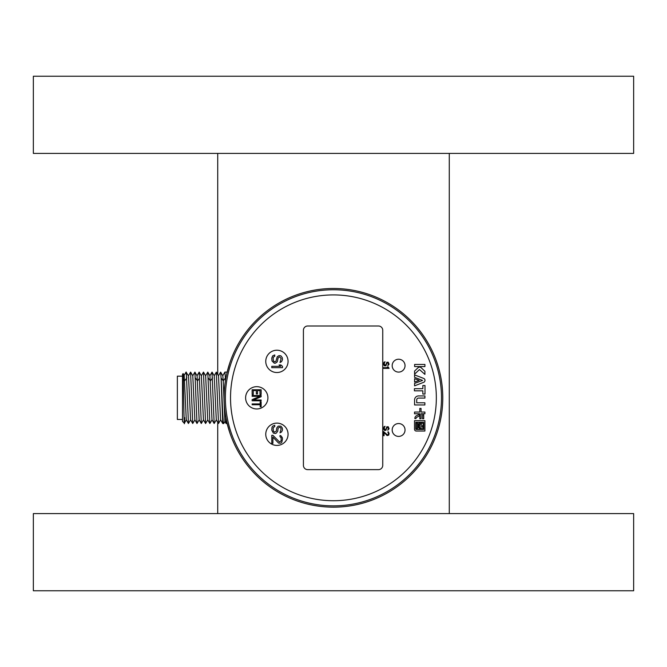 <?xml version="1.0" encoding="UTF-8"?>
<svg xmlns="http://www.w3.org/2000/svg" width="667" height="667" viewBox="0 0 667 667"><rect width="100%" height="100%" fill="white"/><g stroke="black" fill="none" stroke-linecap="round" stroke-linejoin="round"><path stroke-width="1" d="M217.725 513.59L217.725 422.278M217.725 374.479L217.725 153.41M33.35 76.23L633.65 76.23L633.65 153.41L33.35 153.41L33.35 76.23M633.65 590.77L33.35 590.77L33.35 513.59L633.65 513.59L633.65 590.77M182.5 376.163L177.355 376.163L177.355 419.468L182.5 419.468M184.117 375.354L186.043 372.094L186.785 377.997L184.651 380.857L183.283 379.048C183.758 398.382 184.192 439.136 184.642 417.634M186.21 372.386L188.503 375.838L190.57 419.801L192.721 423.512L190.579 372.119M186.31 372.094L188.428 423.512L190.645 419.801M186.276 419.793L184.192 375.354L183.167 373.578L182.5 374.237L182.5 421.402L184.359 423.228M183.167 373.578L183.283 379.039M199.216 419.793L196.998 423.512L194.922 372.119L192.713 375.829M194.931 419.801L192.721 423.52M190.637 372.119L192.788 375.838L194.856 419.801L197.007 423.512M194.922 372.119L197.073 375.838L199.141 419.793L201.292 423.512L199.15 372.128M212.081 419.793L209.863 423.512L207.787 372.119L205.578 375.829M207.787 419.801L205.586 423.52L203.443 372.119M203.502 419.801L201.292 423.512M199.216 372.128L201.359 375.838L203.435 419.801L205.578 423.512M203.502 372.119L205.644 375.838L207.72 419.801L209.863 423.512M207.787 372.119L209.938 375.838L212.006 419.793L214.157 423.512L212.006 372.128M221.085 377.997L220.644 372.119L218.442 375.829M218.509 423.512L216.3 372.119M216.366 419.801L214.157 423.512M225.421 380.799L225.379 377.997L223.237 380.857L221.094 377.997C221.969 391.787 222.853 424.829 223.728 423.545L224.962 421.486M212.081 372.128L214.224 375.838L216.3 419.801L218.442 423.512M218.509 375.838L220.585 419.801L222.736 423.52L221.094 377.997M222.803 375.838L223.228 380.774M225.388 377.997L224.912 372.094L227.164 372.094M222.77 423.545L223.728 423.545M223.237 380.857L224.896 421.486L226.08 423.528L225.888 417.534M226.088 423.545L227.164 423.545M333.433 507.162A109.338 109.338 0 0 1 238.744 343.146A109.338 109.338 0 0 1 428.122 343.146A109.338 109.338 0 0 1 333.433 507.162M226.813 373.562L229.615 363.515M229.615 432.124L226.822 422.086M333.433 505.869A108.054 108.054 0 0 1 225.379 397.815A108.054 108.054 0 0 1 333.433 289.761A108.054 108.054 0 0 1 441.487 397.815A108.054 108.054 0 0 1 333.433 505.869M333.433 500.725A102.91 102.91 0 0 0 422.553 346.365A102.91 102.91 0 0 0 244.314 346.365A102.91 102.91 0 0 0 333.433 500.725M422.028 427.13L421.519 426.313L422.028 425.238L422.028 427.13M421.069 428.206A0.992 0.992 0 0 0 422.995 427.872L423.328 423.495A1.909 1.909 0 0 1 422.094 423.011L420.769 423.011A2.701 2.701 0 0 0 421.411 423.937L420.969 424.846L420.285 423.011L418.968 423.011L420.285 426.263L419.059 428.798L420.327 428.798L420.852 427.689L421.069 428.206M415.808 429.173L415.808 422.253L423.762 422.253L423.762 429.448L416.058 429.448M422.853 385.526L424.996 385.526L424.996 394.055L422.853 394.055L422.853 390.837L414.407 390.837L414.407 388.694L422.853 388.694L422.853 385.526M424.921 364.449L424.921 366.575L414.632 366.575L414.632 364.449L424.921 364.449M418.568 395.931L424.921 395.931L424.921 398.074L418.526 398.074A1.801 1.801 0 0 0 416.725 399.875L416.725 402.801L424.879 402.801L424.879 404.944L414.582 404.944L414.582 399.775A3.985 3.985 0 0 1 418.568 395.931M424.912 371.269L424.912 374.387L419.468 369.543L414.574 374.187L414.574 371.06L417.967 367.825A2.234 2.234 0 0 1 421.152 367.709L424.912 371.269M424.029 378.556L414.574 374.896L414.574 377.33L422.578 380.415L414.574 383.408L414.574 385.843L423.904 382.224A2.159 2.159 0 0 0 424.029 378.556M419.151 380.357L414.591 378.706L414.591 382.074L419.151 380.357M419.251 414.34L419.251 416L416.792 417.259A1.476 1.476 0 0 0 415.991 418.551L414.849 418.551A3.002 3.002 0 0 1 416.125 415.941L419.251 414.34M424.904 412.056L424.904 413.782L421.044 413.782L421.044 418.743L419.793 418.743L419.793 413.782L414.524 413.782L414.524 412.056L419.793 412.056L419.793 408.404L421.044 408.404L421.044 412.056L424.904 412.056M423.728 414.882L423.728 418.743L422.511 418.743L422.511 414.882L423.728 414.882M424.904 420.644L424.904 431.032L415.966 431.032A1.809 1.809 0 0 1 414.524 429.273L414.524 420.644L424.904 420.644M398.608 359.23A6.428 6.428 0 0 0 393.038 368.876A6.428 6.428 0 0 0 404.177 368.876A6.428 6.428 0 0 0 398.608 359.23M398.608 423.545A6.428 6.428 0 0 0 393.038 433.191A6.428 6.428 0 0 0 404.177 433.191A6.428 6.428 0 0 0 398.608 423.545M382.741 330.282L382.741 465.349A4.285 4.285 0 0 1 378.456 469.643L307.704 469.643A4.285 4.285 0 0 1 303.418 465.349L303.418 330.282A4.285 4.285 0 0 1 307.704 325.996L378.456 325.996A4.285 4.285 0 0 1 382.741 330.282M276.913 372.519A11.147 11.147 0 0 0 286.568 355.794A11.147 11.147 0 0 0 267.259 355.794A11.147 11.147 0 0 0 276.913 372.519M256.762 408.963A11.147 11.147 0 0 0 266.416 392.246A11.147 11.147 0 0 0 247.107 392.246A11.147 11.147 0 0 0 256.762 408.963M276.913 445.414A11.147 11.147 0 0 0 286.568 428.689A11.147 11.147 0 0 0 267.259 428.689A11.147 11.147 0 0 0 276.913 445.414M416.333 422.986L417.525 422.986L417.525 428.698L416.333 428.698L416.333 422.986M417.959 423.887L418.968 423.887L418.968 427.63L417.959 427.63L417.959 423.887M279.298 356.945L278.156 357.845L277.247 361.864L275.421 363.198L274.279 363.198L272.003 360.972L271.777 358.062L272.686 355.836L274.737 354.936L274.737 356.278L273.37 357.17L273.145 358.062L273.37 360.747L274.512 361.864L275.88 361.414L277.247 356.728L279.073 355.611L280.899 355.836L282.266 357.62L282.491 359.63L281.582 361.639L279.982 362.531L281.124 358.512L279.756 356.953M279.756 356.945L279.298 356.953M282.491 367.667L271.777 367.667L271.777 366.333L280.665 366.325L279.073 364.991L280.899 364.991L282.491 366.333L282.491 367.667M253.285 390.545L253.285 394.48L252.134 394.48L252.134 389.753L261.139 389.753L261.139 394.48L259.988 394.48L259.988 390.545L257.504 390.545L257.504 393.955L256.353 393.955L256.353 390.545L253.285 390.545M259.988 396.323L252.134 396.323L252.134 395.531L261.139 395.531L261.139 396.715L253.477 400L261.139 400L261.139 400.784L252.134 400.784L252.134 399.608L259.988 396.323M261.139 401.834L261.139 406.828L260.18 406.828L260.18 404.727L252.134 404.727L252.134 403.935L260.18 403.935L260.18 401.834L261.139 401.834M279.982 432.85L281.124 428.831L280.44 427.497L279.298 427.272L278.156 428.164L277.705 431.291L276.338 433.075L275.421 433.525L273.37 433.075L271.777 430.173L272.003 427.272L272.686 426.155L274.737 425.263L274.737 426.597L273.37 427.497L273.145 428.389L273.37 431.065L274.512 432.183L276.338 431.065L276.788 427.939L278.156 426.155L280.899 426.155L282.266 427.939L282.491 429.948L281.582 431.958L279.982 432.85M271.777 435.309L272.911 435.309L279.531 442.013L281.124 440.895L281.124 437.769L279.982 436.652L279.982 435.534L280.899 435.759L282.266 437.544L282.491 439.103L281.808 442.229L280.899 443.13L278.614 443.13L272.911 437.093L272.911 443.347L271.777 443.347L271.777 435.309M387.785 365.708L388.377 363.615L387.669 362.798L386.835 363.265L385.885 365.824L384.342 365.824L383.517 364.315L383.992 362.223L385.059 361.756L384.225 363.382L384.942 365.358L385.885 364.774L386.835 362.223L388.261 362.223L389.086 364.199L387.785 365.708M389.086 368.376L383.517 368.376L383.517 367.684L388.144 367.675L387.31 366.983L388.261 366.983L389.086 368.376M387.785 430.24L388.377 428.147L387.669 427.33L386.835 427.797L385.885 430.357L384.342 430.357L383.517 428.848L383.992 426.755L385.059 426.288L384.225 427.914L384.942 429.89L385.885 429.306L386.835 426.755L388.261 426.755L389.086 428.731L387.785 430.24M383.517 431.516L387.544 435.001L388.377 434.417L388.377 432.791L387.785 432.208L388.261 431.749L389.086 433.492L388.736 435.117L387.077 435.576L384.109 432.441L384.109 435.693L383.517 435.693L383.517 431.516M199.658 377.997L197.507 380.857L195.364 377.997M212.523 377.997L210.372 380.857L208.221 377.997M449.275 513.59L449.275 153.41M186.351 419.793L184.367 423.228M186.285 419.793L188.428 423.512M188.428 375.838L190.579 372.128M196.998 375.838L199.15 372.119M201.292 375.838L203.435 372.128M209.863 375.838L212.014 372.119M220.652 372.119L222.795 375.838M218.501 423.52L220.652 419.801M216.366 372.119L218.509 375.829M214.157 375.838L216.3 372.128M222.728 375.838L224.879 372.119"/></g></svg>
